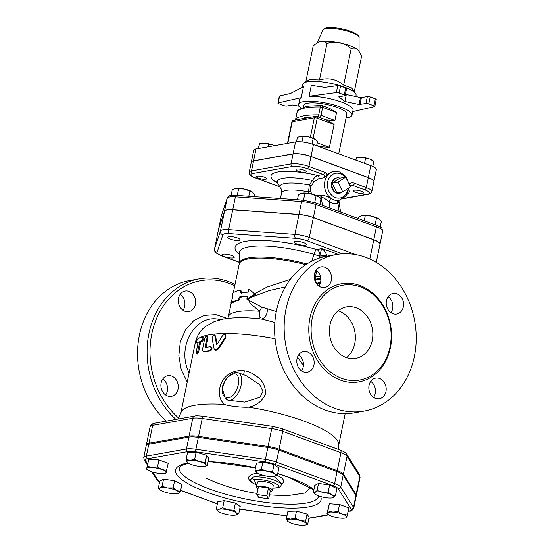 <?xml version="1.0" encoding="UTF-8"?>
<svg xmlns="http://www.w3.org/2000/svg" width="553" height="553" viewBox="0 0 553 553"><rect width="100%" height="100%" fill="white"/><g stroke="black" fill="none" stroke-linecap="round" stroke-linejoin="round"><path stroke-width="0.83" d="M256.834 494.5L258.465 486.557L268.454 488.009L270.286 490.912L268.654 498.854L266.822 495.951L256.834 494.5L258.666 497.403L268.654 498.854M268.454 488.009L266.822 495.951M257.995 488.824A8.364 2.053 11.6 0 1 256.191 487.013A8.364 2.053 11.6 0 1 260.816 486.163A8.364 2.053 11.6 0 1 269.034 487.905A8.364 2.053 11.6 0 1 272.581 490.373A8.364 2.053 11.6 0 1 270.203 491.327M256.191 487.013L257.587 482.126A7.977 1.956 11.6 0 1 261.998 481.317A7.977 1.956 11.6 0 1 269.836 482.976A7.977 1.956 11.6 0 1 273.217 485.334L272.581 490.373M160.1 489.84L158.31 488.251L160.017 488.105A9.933 2.44 -168.4 0 0 160.239 489.958A9.933 2.44 -168.4 0 0 161.78 490.891A9.933 2.44 -168.4 0 0 170.967 493.49A9.933 2.44 -168.4 0 0 177.734 493.546A9.933 2.44 -168.4 0 0 178.384 493.304L177.81 493.525M162.077 486.274L167.441 487.919A9.933 2.44 -168.4 0 0 160.017 488.105L162.077 486.274L163.536 479.168L174.603 480.778L181.902 484.373L180.444 491.472L178.384 493.304A9.933 2.44 -168.4 0 0 176.621 490.518L180.444 491.472M173.144 487.884L176.621 490.518A9.933 2.44 -168.4 0 0 167.441 487.919L173.144 487.884L174.603 480.778M218.573 511.497L216.334 508.898L219.354 509.175A9.933 2.44 -168.4 0 0 218.414 511.38L218.407 511.373A9.933 2.44 -168.4 0 0 218.573 511.497A9.933 2.44 -168.4 0 0 226.599 514.456A9.933 2.44 -168.4 0 0 235.405 515.078A9.933 2.44 -168.4 0 0 235.91 514.967A9.933 2.44 -168.4 0 0 236.179 512.755L238.772 513.675L235.405 515.078M228.154 509.797L233.94 510.149L236.179 512.755A9.933 2.44 -168.4 0 0 228.154 509.797A9.933 2.44 -168.4 0 0 219.354 509.175L222.721 507.765L228.154 509.797M287.788 521.389L287.29 520.85A9.933 2.44 -168.4 0 0 287.913 521.493A9.933 2.44 -168.4 0 0 293.608 523.954A9.933 2.44 -168.4 0 0 303.196 525.35A9.933 2.44 -168.4 0 0 305.408 525.087A9.933 2.44 -168.4 0 0 306.459 523.636L307.655 524.403L305.408 525.087M300.141 520.532L305.615 521.189L306.459 523.636A9.933 2.44 -168.4 0 0 300.141 520.532A9.933 2.44 -168.4 0 0 290.56 519.136L295.012 518.189L300.141 520.532M286.447 518.396L290.56 519.136A9.933 2.44 -168.4 0 0 287.29 520.85L286.447 518.396L287.906 511.297L296.47 511.083L295.012 518.189M327.894 510.868L329.353 503.769L326.996 513.557L327.894 510.868L332.802 512.078L338.056 511.594L342.514 514.145L347.319 515.009L346.696 517.193A9.933 2.44 -168.4 0 0 342.514 514.145A9.933 2.44 -168.4 0 0 332.802 512.078A9.933 2.44 -168.4 0 0 327.272 513.06A9.933 2.44 -168.4 0 0 328.019 514.373A9.933 2.44 -168.4 0 0 331.454 516.108A9.933 2.44 -168.4 0 0 341.166 518.175A9.933 2.44 -168.4 0 0 345.514 517.967A9.933 2.44 -168.4 0 0 346.696 517.193L346.42 517.691M328.019 514.373L327.003 513.571L327.272 513.06M335.45 495.716L333.39 497.548A9.933 2.44 -168.4 0 0 331.627 494.762L335.45 495.716L336.908 488.61L329.609 485.022L328.15 492.122L331.627 494.762A9.933 2.44 -168.4 0 0 322.447 492.163L328.15 492.122M315.106 494.085L313.309 492.488L315.023 492.343L317.083 490.511L322.447 492.163A9.933 2.44 -168.4 0 0 315.023 492.343A9.933 2.44 -168.4 0 0 315.245 494.195A9.933 2.44 -168.4 0 0 316.786 495.129A9.933 2.44 -168.4 0 0 325.966 497.728A9.933 2.44 -168.4 0 0 332.74 497.79A9.933 2.44 -168.4 0 0 333.39 497.548L332.816 497.762M272.588 471.543L274.834 474.149A9.933 2.44 -168.4 0 0 266.809 471.197L272.588 471.543L274.046 464.444L278.878 467.962L277.419 475.068L274.053 476.479A9.933 2.44 -168.4 0 0 274.565 476.368A9.933 2.44 -168.4 0 0 274.834 474.149L277.419 475.068M258.009 470.568L261.375 469.158L266.809 471.197A9.933 2.44 -168.4 0 0 258.009 470.568A9.933 2.44 -168.4 0 0 257.069 472.774L257.062 472.767A9.933 2.44 -168.4 0 0 257.228 472.898L254.988 470.292L258.009 470.568M257.228 472.898A9.933 2.44 -168.4 0 0 265.253 475.85A9.933 2.44 -168.4 0 0 274.053 476.479M194.67 459.349L199.799 461.693A9.933 2.44 -168.4 0 0 190.211 460.296L194.67 459.349L196.128 452.25L206.732 455.25L208.764 458.465L207.306 465.564L205.066 466.248A9.933 2.44 -168.4 0 0 206.117 464.803A9.933 2.44 -168.4 0 0 199.799 461.693L205.274 462.349L206.117 464.803L207.306 465.564M187.446 462.557L186.105 459.564L190.211 460.296A9.933 2.44 -168.4 0 0 186.949 462.011A9.933 2.44 -168.4 0 0 187.571 462.661A9.933 2.44 -168.4 0 0 193.267 465.121A9.933 2.44 -168.4 0 0 202.847 466.518A9.933 2.44 -168.4 0 0 205.066 466.248M163.536 479.168L159.762 481.145L158.31 488.251M216.334 508.898L217.792 501.792L224.179 500.659L235.398 503.05L233.94 510.149M224.179 500.659L222.721 507.765M235.398 503.05L240.223 506.569L238.772 513.675M296.47 511.083L307.074 514.083L305.615 521.189M307.074 514.083L309.106 517.297L307.655 524.403M329.353 503.769L339.514 504.495L338.056 511.594M339.514 504.495L348.777 507.903L347.319 515.009M317.083 490.511L318.542 483.412L314.768 485.389L313.309 492.488M318.542 483.412L329.609 485.022M261.375 469.158L262.834 462.052L256.447 463.186L254.988 470.292M262.834 462.052L274.046 464.444M196.128 452.25L187.564 452.458L186.105 459.564M206.732 455.25L205.274 462.349M147.333 466.269L152.241 467.472A9.933 2.44 -168.4 0 0 146.711 468.453L148.792 459.17L158.953 459.889L168.223 463.303L165.865 473.091M148.792 459.17L146.711 468.453A9.933 2.44 -168.4 0 0 147.464 469.774A9.933 2.44 -168.4 0 0 150.893 471.509A9.933 2.44 -168.4 0 0 160.605 473.575A9.933 2.44 -168.4 0 0 164.96 473.368A9.933 2.44 -168.4 0 0 166.142 472.594A9.933 2.44 -168.4 0 0 161.953 469.545A9.933 2.44 -168.4 0 0 152.241 467.472L157.494 466.995L161.953 469.545L166.764 470.403M146.434 468.958L146.711 468.453M158.953 459.889L157.494 466.995M262.661 475.207L252.721 477.198A2.094 1.777 77.6 0 0 254.055 479.797A13.597 3.339 11.6 0 1 272.968 482.423A13.597 3.339 11.6 0 1 275.988 487.87A2.094 1.673 82 0 0 276.694 487.953C279.459 487.476 280.952 486.467 281.173 484.933A15.691 3.85 -168.4 0 0 270.389 478.919A15.691 3.85 -168.4 0 0 252.721 477.198L250.177 480.287L251.767 482.513L256.723 485.133M273.258 476.582L275.159 477.198L281.505 483.308M257.463 473.057C248.2 474.785 246.182 477.827 251.401 482.188M281.277 484.428C285.403 481.497 283.966 478.463 276.963 475.338M310.364 487.414L305.18 493L289.454 495.37L305.18 493L310.364 487.414M206.414 478.324L206.407 478.324A186.167 186.167 0 0 0 257.055 493.421M318.646 495.917L318.618 496.2A71.123 17.447 11.6 0 1 245.435 498.993A71.123 17.447 11.6 0 1 179.276 467.596L180.949 465.737L188.29 463.144M348.058 511.407L349.821 511.096C350.934 511.345 352.24 510.384 353.726 508.214L356.173 496.29A15.007 3.684 -168.4 0 0 355.945 495.384L343.171 475.2A15.007 3.684 -168.4 0 0 337.047 471.612L278.871 450.19A15.007 3.684 -168.4 0 0 267.852 447.467L198.354 437.354A15.007 3.684 -168.4 0 0 188.898 437.091L148.792 444.211A15.007 3.684 -168.4 0 0 146.206 445.656L143.759 457.573A15.007 3.684 -168.4 0 1 146.345 456.128A2.094 1.728 79.9 0 0 147.623 458.734L187.73 451.621A12.919 3.166 11.6 0 1 195.873 451.842L265.371 461.955A12.919 3.166 11.6 0 1 274.855 464.299L333.03 485.721A12.919 3.166 11.6 0 1 338.298 488.811L351.079 508.995A12.919 3.166 11.6 0 1 349.047 511.02L348.107 511.186M356.132 495.765A15.007 3.684 -168.4 0 0 356.374 495.301A15.007 3.684 -168.4 0 0 356.153 494.389L343.372 474.204A15.007 3.684 -168.4 0 0 337.254 470.617L279.071 449.195A15.007 3.684 -168.4 0 0 268.06 446.471L198.562 436.358A15.007 3.684 -168.4 0 0 189.098 436.103L148.992 443.216A15.007 3.684 -168.4 0 0 146.414 444.66A15.007 3.684 -168.4 0 0 146.448 445.186M196.882 342.895L197.863 343.157L196.882 342.895C196.377 342.072 196.654 340.752 197.698 338.92A81.581 20.012 11.6 0 1 202.35 336.867L203.269 337.164C204.202 338.111 203.933 339.438 202.453 341.132A80.531 19.756 -168.4 0 0 200.725 341.754L198.686 351.68L197.31 354.017L196.35 353.74L196.197 352.081L198.237 342.148A81.581 20.012 -168.4 0 0 196.882 342.895M202.35 336.867C203.297 337.814 203.027 339.141 201.534 340.842A81.581 20.012 -168.4 0 0 199.785 341.464L197.746 351.397L196.35 353.74M200.725 341.754L199.785 341.464M207.036 337.586L206.615 335.844L204.824 338.063L202.785 347.989C202.398 350.367 202.868 351.535 204.188 351.494A81.581 20.012 11.6 0 1 209.483 350.713C211.495 349.206 211.771 347.885 210.299 346.738A81.581 20.012 -168.4 0 0 205.287 347.464L207.036 337.586L207.893 337.897L206.138 347.775M203.587 351.459L205.039 351.805L203.587 351.459M211.46 347.111L210.299 346.738M205.287 347.464L205.101 347.021L205.958 347.332M206.615 335.844L207.472 336.148L207.893 337.897M211.08 347.056C212.532 348.203 212.262 349.531 210.264 351.031A80.531 19.756 -168.4 0 0 205.039 351.805M214.758 335.623L214.17 334.772L211.972 337.793L214.135 348.957L214.972 350.118L217.668 348.784L225.258 337.123L225.002 334.316L222.811 335.215L216.693 344.885L214.758 335.623L215.511 335.941L217.163 344.118M214.17 334.772L215.511 335.941M225.002 334.316L225.624 334.641L225.88 337.454L218.352 349.109L215.698 350.443L214.972 350.118M248.871 289.136L255.507 294.362L255.002 294.065L246.832 299.069L247.447 296.09A54.388 13.341 -168.4 0 0 239.691 296.878L238.073 300.051A54.388 13.341 -168.4 0 0 230.836 303.141L232.578 297.562L232.875 293.208A54.388 13.341 11.6 0 1 240.113 290.118L240.507 292.903A54.388 13.341 11.6 0 1 248.262 292.115L248.871 289.136L255.002 294.065M247.371 296.456A53.344 13.085 -168.4 0 0 240.534 297.189L238.937 300.355A53.344 13.085 -168.4 0 0 231.845 303.39L230.836 303.141M238.937 300.355L238.073 300.051M240.534 297.189L239.691 296.878M255.507 294.362L247.53 299.394L246.832 299.069M241.35 293.214L240.977 290.422L240.113 290.118M290.304 279.417L267.113 287.042L254.691 293.698M248.435 298.779C249.14 302.249 251.048 304.883 254.173 306.701L259.385 311.235A8.364 4.196 126.6 0 0 261.617 307.06L249.514 300.652C248.173 299.277 248.919 298.095 251.767 297.099L268.834 290.65L285.376 286.903M222.071 387.591L225.285 398.519L226.785 399.556M225.285 398.519L226.972 399.695A2.094 1.79 -58.1 0 1 226.958 399.688L227.947 400.172A14.641 7.459 -69.8 0 1 227.242 399.826A2.094 1.79 -58.1 0 1 226.377 397.289C219.064 396.522 222.707 378.791 230.898 375.28A2.094 1.396 -127.7 0 1 231.299 374.25A2.094 1.396 -127.7 0 1 231.306 374.243C226.93 376.959 223.82 381.577 221.981 388.095M246.133 375.66L259.675 384.618L262.965 391.268L259.931 397.268L244.758 402.114L228.244 400.268M219.755 388.192C218.504 395.188 220.122 400.607 224.608 404.457C227.124 405.798 241.371 407.63 248.574 407.167C256.71 405.584 262.385 401.105 265.606 393.729C265.523 385.427 261.894 379.227 254.712 375.128C243.037 365.934 223.087 370.724 219.755 388.192M248.574 407.167A80.531 19.756 11.6 0 1 304.585 421.303A80.531 19.756 11.6 0 1 338.74 444.453L338.747 449.548M178.197 419.001L181.163 412.103A80.531 19.756 11.6 0 1 224.608 404.457M320.837 279.562A5.233 2.827 -174.3 0 0 315.148 280.094L316.565 283.537L320.166 283.758M320.629 282.051L316.302 283.495M276.32 311.512L261.617 307.06M373.565 397.372A10.459 8.627 79.9 0 0 375.238 393.439A10.459 8.627 79.9 0 0 370.731 381.39M301.544 370.849A10.459 8.627 79.9 0 0 298.703 354.867M318.929 286.15A10.459 8.627 79.9 0 0 320.602 282.217A10.459 8.627 79.9 0 0 316.095 270.168M390.95 312.673A10.459 8.627 79.9 0 0 388.116 296.685M189.126 372.798C175.73 346.731 195.962 312.618 220.35 319.682M178.619 418.027A77.399 63.837 -100.1 0 1 156.561 318.487A77.399 63.837 -100.1 0 1 234.762 285.721M167.545 395.955A10.459 8.627 -100.1 0 1 160.895 385.199A10.459 8.627 -100.1 0 1 167.753 375.722A10.459 8.627 -100.1 0 1 171.617 376.088A10.459 8.627 -100.1 0 1 178.266 386.844A10.459 8.627 -100.1 0 1 171.409 396.321A10.459 8.627 -100.1 0 1 167.545 395.955M178.522 298.212A10.459 8.627 -100.1 0 1 185.137 291.023A10.459 8.627 -100.1 0 1 195.416 304.433A10.459 8.627 -100.1 0 1 188.794 311.622A10.459 8.627 -100.1 0 1 178.522 298.212M259.945 317.595A10.459 8.627 -100.1 0 1 261.03 317.913M235.025 284.429A79.487 65.565 79.9 0 0 199.232 278.878A79.487 65.565 79.9 0 0 148.315 336.832A79.487 65.565 79.9 0 0 175.944 419.402M199.232 278.878L189.686 280.571A79.487 65.565 79.9 0 0 138.768 338.526A79.487 65.565 79.9 0 0 166.398 421.096M183.029 310.268A10.459 8.627 79.9 0 0 184.702 306.334A10.459 8.627 79.9 0 0 180.195 294.279M165.644 394.966A10.459 8.627 79.9 0 0 162.803 378.985M346.019 357.487A26.15 21.567 -100.1 0 1 329.394 330.597A26.15 21.567 -100.1 0 1 346.544 306.908A26.15 21.567 -100.1 0 1 372.349 328.883A26.15 21.567 -100.1 0 1 355.683 358.399A26.15 21.567 -100.1 0 1 346.019 357.487M346.544 357.667A26.15 21.567 79.9 0 0 354.881 331.987A26.15 21.567 79.9 0 0 338.215 310.738M364.074 411.086L354.521 412.78A79.487 65.565 -100.1 0 1 325.143 410.001A79.487 65.565 -100.1 0 1 274.606 328.268A79.487 65.565 -100.1 0 1 326.747 256.246L336.293 254.553A79.487 65.565 -100.1 0 1 414.736 321.362A79.487 65.565 -100.1 0 1 364.074 411.086A79.487 65.565 -100.1 0 1 334.689 408.301A79.487 65.565 -100.1 0 1 284.159 326.574A79.487 65.565 -100.1 0 1 336.293 254.553M341.726 378.39A48.166 39.726 79.9 0 0 359.533 380.077A48.166 39.726 79.9 0 0 390.231 325.71A48.166 39.726 79.9 0 0 342.701 285.23A48.166 39.726 79.9 0 0 311.111 328.869A48.166 39.726 79.9 0 0 341.726 378.39M392.851 313.662A10.459 8.627 -100.1 0 1 386.201 302.906A10.459 8.627 -100.1 0 1 393.059 293.429A10.459 8.627 -100.1 0 1 403.386 302.221A10.459 8.627 -100.1 0 1 396.715 314.028A10.459 8.627 -100.1 0 1 392.851 313.662M331.309 280.316A10.459 8.627 -100.1 0 1 324.694 287.505A10.459 8.627 -100.1 0 1 314.374 278.712A10.459 8.627 -100.1 0 1 321.037 266.912A10.459 8.627 -100.1 0 1 331.309 280.316M307.516 351.978A10.459 8.627 -100.1 0 1 314.166 362.727A10.459 8.627 -100.1 0 1 307.309 372.204A10.459 8.627 -100.1 0 1 296.989 363.418A10.459 8.627 -100.1 0 1 303.652 351.611A10.459 8.627 -100.1 0 1 307.516 351.978M369.058 385.317A10.459 8.627 -100.1 0 1 375.674 378.128A10.459 8.627 -100.1 0 1 385.994 386.92A10.459 8.627 -100.1 0 1 379.33 398.727A10.459 8.627 -100.1 0 1 369.058 385.317M218.615 228.997A14.724 3.615 11.6 0 1 218.635 228.887A14.724 3.615 11.6 0 1 218.663 228.783L224.518 211.274A14.724 3.615 11.6 0 1 232.716 209.815L298.966 214.536A14.724 3.615 11.6 0 1 313.364 217.599L373.752 239.836A14.724 3.615 11.6 0 1 379.98 244.253L376.254 262.385M326.678 256.26L326.671 255.908C326.007 252.548 324.321 250.129 321.611 248.636L319.931 254.981L326.671 255.908M320.491 276.866A5.233 1.286 -168.4 0 0 315.507 276.459L315.086 279.583A5.233 2.302 3.4 0 1 320.816 279.009M322.669 257.131A5.233 1.286 -168.4 0 0 319.489 257.062L319.268 258.133M314.45 279.113L315.148 280.094A5.233 4.383 -94.3 0 1 314.899 280.717M325.067 256.571A5.233 1.272 -168.6 0 0 319.745 256.074L319.129 258.175M325.116 256.564A5.233 1.251 -168.5 0 0 319.752 256.032L319.745 256.074M337.89 254.297A69.554 17.06 -168.4 0 0 321.611 248.636L316.606 249.521A5.233 4.313 -100.1 0 1 319.931 254.981L319.752 256.032A5.233 0.387 17.7 0 1 313.931 254.352L311.768 261.23M314.222 277.53L314.304 276.977A5.233 1.286 11.6 0 1 314.187 276.998M239.228 254.366A60.768 14.903 -168.4 0 1 252.465 240.562A60.768 14.903 -168.4 0 1 316.606 249.521A5.233 1.631 -73.6 0 0 313.931 254.352A55.639 13.645 11.6 0 0 239.228 252.908L239.228 252.749M231.168 303.224L228.382 316.793A53.344 13.085 11.6 0 1 259.385 311.235C259.986 316.116 260.11 318.687 259.751 318.943M262.495 319.199L274.848 322.461M297.514 357.127L303.417 365.436M267.14 308.837A8.364 6.38 -87.1 0 1 261.037 319.026M342.362 191.919A7.77 6.408 -100.1 0 1 339.466 193.211A7.77 6.408 -100.1 0 1 336.888 192.893L332.125 183.202L339.915 178.135L345.736 177.098L337.945 182.172L342.708 191.863L350.498 186.79L345.736 177.098M337.945 182.172L332.125 183.202A7.77 6.408 -100.1 0 0 336.888 192.893L342.708 191.863M332.125 183.202A7.77 6.408 -100.1 0 1 336.756 177.921A7.77 6.408 -100.1 0 1 339.915 178.135M339.466 193.211L338.878 193.28A7.735 6.38 -100.1 0 1 336.307 192.962A7.735 6.38 -100.1 0 1 331.392 185.186A7.735 6.38 -100.1 0 1 336.183 178.059L336.756 177.921M302.83 245.214A6.277 1.541 -168.4 0 0 306.341 244.55A6.277 1.541 -168.4 0 0 300.5 241.785A6.277 1.541 -168.4 0 0 294.044 242.027A6.277 1.541 -168.4 0 0 302.83 245.214M240.078 239.878A6.277 1.541 -168.4 0 0 240.092 239.829A6.277 1.541 -168.4 0 0 234.251 237.064A6.277 1.541 -168.4 0 0 227.795 237.306A6.277 1.541 -168.4 0 0 233.546 240.057A6.277 1.541 -168.4 0 0 240.078 239.878M380.181 227.069L381.307 221.58L379.068 218.974A9.933 2.44 11.6 0 1 379.227 219.099L371.042 216.023A9.933 2.44 11.6 0 1 379.068 218.974M362.236 215.394A9.933 2.44 11.6 0 1 371.042 216.023L361.731 215.504A9.933 2.44 11.6 0 1 362.236 215.394L358.869 216.804L358.496 218.629M318.68 196.737A9.933 2.44 11.6 0 1 318.839 196.861L310.655 193.785A9.933 2.44 11.6 0 1 318.68 196.737L320.92 199.343L319.876 204.41M304.869 193.432L301.855 193.156A9.933 2.44 11.6 0 1 310.655 193.785L304.869 193.432L303.493 200.145M301.855 193.156L301.344 193.267A9.933 2.44 11.6 0 1 301.855 193.156L298.482 194.566L297.431 199.709M252.431 192.015L244.405 189.064A9.933 2.44 11.6 0 1 252.431 192.015A9.933 2.44 11.6 0 1 252.59 192.14A9.933 2.44 11.6 0 1 252.597 192.14L254.67 194.621L254.262 196.633M238.626 188.711L235.606 188.435A9.933 2.44 11.6 0 1 244.405 189.064L238.626 188.711L237.251 195.416M235.606 188.435L235.094 188.552A9.933 2.44 11.6 0 1 235.606 188.435L232.239 189.845L231.078 195.499M364.22 220.737L365.257 215.67M248.788 196.239L249.838 191.103M375.107 224.746L376.475 218.055M314.712 202.522L316.088 195.824M231.576 255.465A6.277 1.541 -168.4 0 0 225.361 254.152A6.277 1.541 -168.4 0 0 221.933 254.822A6.277 1.541 -168.4 0 0 227.774 257.594A6.277 1.541 -168.4 0 0 234.23 257.345A6.277 1.541 -168.4 0 0 231.576 255.465M348.874 183.492L345.701 176.345L339.825 171.942L333.224 171.561A14.641 12.076 79.9 0 0 327.189 175.004L324.272 177.707L318.77 178.681A2.094 1.728 79.9 0 0 317.699 175.481C315.95 175.978 314.201 177.644 312.473 180.478L309.334 185.055L308.498 191.891L309.134 193.495M311.94 194.082L310.288 191.013L310.8 186.485L314.09 181.854L318.77 178.681M338.865 200.255C336.943 200.884 334.323 200.317 330.991 198.568C327.12 196.287 323.754 195.112 320.892 195.05A2.094 1.728 -100.1 0 1 321.203 196.833C323.346 197.621 325.987 199.204 329.111 201.582C332.754 203.559 335.699 204.154 337.945 203.373L339.086 200.138M338.263 200.407L338.733 200.29M379.987 244.205A14.724 3.615 -168.4 0 0 380.001 244.156A14.724 3.615 -168.4 0 0 373.773 239.739L313.385 217.502A14.724 3.615 -168.4 0 0 298.986 214.44L232.737 209.718A14.724 3.615 -168.4 0 0 224.539 211.17L218.684 228.686A14.724 3.615 -168.4 0 0 218.656 228.79A14.724 3.615 -168.4 0 0 218.642 228.838M349.835 185.449L350.595 185.227A6.277 5.177 -100.1 0 1 352.911 185.442A2.094 1.065 110.2 0 0 354.487 183.25L366.28 187.598L368.319 177.665A13.134 3.221 11.6 0 1 373.876 181.605L371.837 191.532A13.134 3.221 -168.4 0 0 366.28 187.598A2.094 1.065 110.2 0 1 364.71 189.79A11.046 2.71 11.6 0 1 367.475 194.165L343.586 198.403M327.189 175.004A4.182 3.449 79.9 0 0 324.777 172.315L308.947 166.488A13.134 3.221 -168.4 0 0 291.03 163.875L251.504 170.891A13.134 3.221 -168.4 0 0 249.244 172.156L251.283 162.223A13.134 3.221 11.6 0 1 253.544 160.958L293.069 153.941A13.134 3.221 11.6 0 1 310.986 156.554L368.319 177.665M338.56 200.359A2.094 1.749 -107.7 0 0 337.945 203.373L339.1 211.488M330.991 198.568A2.094 0.615 -60.9 0 0 329.111 201.582L330.044 208.156M310.288 191.013A2.094 0.435 -20.9 0 1 308.498 191.891A26.15 6.415 11.6 0 0 281.574 192.914L280.426 198.492M310.8 186.485A2.094 1.147 33.6 0 0 309.334 185.055A29.06 7.127 -168.4 0 0 280.8 188.614L277.426 182.559A32.606 7.998 11.6 0 1 312.473 180.478A2.094 0.449 34.4 0 1 314.09 181.854M355.468 192.292A5.233 1.286 -168.4 0 0 360.646 193.384A5.233 1.286 -168.4 0 0 363.501 192.824A5.233 1.286 -168.4 0 0 358.634 190.515A5.233 1.286 -168.4 0 0 353.256 190.723A5.233 1.286 -168.4 0 0 355.468 192.292M305.27 172.218A5.233 1.286 -168.4 0 0 306.168 171.713A5.233 1.286 -168.4 0 0 301.302 169.405A5.233 1.286 -168.4 0 0 295.924 169.612A5.233 1.286 -168.4 0 0 299.394 171.582A5.233 1.286 -168.4 0 0 305.27 172.218M356.429 157.674L357.266 157.446A8.889 2.177 11.6 0 1 361.157 157.259L356.457 157.695L355.655 160.094M355.945 160.183L356.208 158.137M372.798 166.467L373.842 161.393L373.593 161.842L373.842 161.393L369.846 159.112L361.157 157.259A8.889 2.177 11.6 0 1 369.846 159.112A8.889 2.177 11.6 0 1 372.922 160.66L373.828 161.379M316.641 145.709L317.45 141.768L315.445 139.439A8.889 2.177 11.6 0 1 315.59 139.55L308.263 136.798A8.889 2.177 11.6 0 1 315.445 139.439M300.39 136.238A8.889 2.177 11.6 0 1 308.263 136.798L299.892 136.349A8.889 2.177 11.6 0 1 299.933 136.335A8.889 2.177 11.6 0 1 300.39 136.238L297.376 137.497L296.498 141.796M364.524 163.342L365.547 158.338M301.973 141.921L303.092 136.48M312.016 144.036L313.129 138.616M264.431 177.16A5.233 1.286 -168.4 0 0 259.246 176.068A5.233 1.286 -168.4 0 0 256.398 176.621A5.233 1.286 -168.4 0 0 261.265 178.93A5.233 1.286 -168.4 0 0 266.643 178.73A5.233 1.286 -168.4 0 0 264.431 177.16M268.696 144.243L264.299 143.165A8.889 2.177 11.6 0 1 272.995 145.017L268.696 144.243L268.17 146.78M274.461 145.667L272.995 145.017A8.889 2.177 11.6 0 1 274.53 145.653M259.571 143.573L260.408 143.351A8.889 2.177 11.6 0 1 264.299 143.165L259.599 143.593L258.272 148.536M258.597 148.481L259.35 144.043M302.166 87.409L302.781 84.402A27.194 6.671 11.6 0 1 303.984 82.929A27.194 6.671 11.6 0 1 330.763 83.337A27.194 6.671 11.6 0 1 355.531 93.505A27.194 6.671 11.6 0 1 356.056 95.337L355.807 96.554M303.984 82.929L309.376 79.618L319.468 79.957C328.413 77.434 336.48 79.148 343.676 85.114L351.604 87.948L355.531 93.505M319.468 79.957L326.975 43.41C324.943 41.724 322.862 41.081 320.726 41.482L316.876 43.065L313.192 45.858L305.809 81.809M343.676 85.114L351.176 48.56C347.284 45.519 343.468 43.611 339.722 42.837C335.989 42.014 331.738 42.208 326.975 43.41M354.293 91.757L361.6 56.157L359.104 51.401L357.038 49.21C355.434 48.014 353.478 47.8 351.176 48.56M316.876 43.065L317.989 42.381A21.443 5.26 11.6 0 1 320.726 41.482A21.443 5.26 11.6 0 1 339.722 42.837A21.443 5.26 11.6 0 1 349.98 45.74A21.443 5.26 11.6 0 1 357.038 49.21A21.443 5.26 11.6 0 1 358.627 50.724L359.104 51.401M346.067 118.003A27.194 6.671 -168.4 0 0 351.978 115.204L353.001 110.241A27.194 6.671 -168.4 0 0 338.159 100.943A27.194 6.671 -168.4 0 0 309.086 96.263L311.325 85.335L324.825 87.374L337.759 85.625L336.335 92.579A2.094 0.512 11.6 0 1 339.12 93.008L344.277 94.909A2.094 0.512 11.6 0 1 345.162 95.538A2.094 0.512 11.6 0 1 344.802 95.738L338.685 96.893L344.878 101.482L346.309 94.528L345.494 93.934M309.086 96.263L336.335 92.579M345.162 95.538L346.593 88.584A2.094 0.512 -168.4 0 0 345.708 87.955L344.277 94.909M339.12 93.008L340.544 86.054L345.708 87.955M340.544 86.054A2.094 0.512 -168.4 0 0 337.759 85.625M352.717 111.602L374.526 106.639A2.094 0.512 -168.4 0 0 374.823 106.453A2.094 0.512 -168.4 0 0 373.939 105.823L368.775 103.923A2.094 0.512 -168.4 0 0 365.92 103.508L359.049 104.496L344.878 101.482M359.049 104.496L360.48 97.549L361.406 97.611L359.975 104.565M360.48 97.549L346.309 94.528M365.92 103.508L367.344 96.561A2.094 0.512 11.6 0 1 370.199 96.975L368.775 103.923M373.939 105.823L375.363 98.876L370.199 96.975M367.344 96.561L361.406 97.611M375.363 98.876A2.094 0.512 11.6 0 1 376.247 99.499L374.823 106.453M277.903 103.086L279.327 96.132A2.094 0.512 11.6 0 1 279.624 95.946L290.56 93.457L303.466 86.724L301.226 97.66L278.194 102.899A2.094 0.512 -168.4 0 0 277.903 103.086A2.094 0.512 -168.4 0 0 278.788 103.715L283.945 105.616A2.094 0.512 -168.4 0 0 286.8 106.031L292.744 104.973L299.339 106.245M351.978 115.204A27.194 6.671 -168.4 0 0 340.482 107.047A27.194 6.671 -168.4 0 0 313.537 101.365A27.194 6.671 -168.4 0 0 298.703 104.268A27.194 6.671 -168.4 0 0 301.254 108.022M301.226 97.66A27.194 6.671 -168.4 0 0 299.719 99.298L298.703 104.268M303.424 107.261L303.825 105.319A21.961 5.385 11.6 0 1 326.422 104.455A21.961 5.385 11.6 0 1 346.855 114.153L338.713 153.831M287.809 143.296L292.233 121.743A2.094 1.728 -100.1 0 1 293.553 120.305A2.094 2.094 0 0 0 291.873 121.943A2.094 0.512 11.6 0 1 292.233 121.743L314.36 117.817A2.094 0.512 11.6 0 1 317.208 118.231A2.094 1.065 -69.8 0 0 316.772 116.476A2.094 2.094 0 0 0 315.68 116.379A2.094 1.728 79.9 0 0 314.36 117.817L310.357 137.31M316.454 116.448A2.094 1.728 79.9 0 0 315.68 116.379L293.553 120.305M316.772 116.476L327.231 120.326L334.102 124.453L329.415 147.298L320.284 146.704A21.961 5.385 -168.4 0 0 317.968 146.192M308.318 117.685L304.599 117.837L302.007 118.805M319.572 117.506A2.094 1.065 -69.8 0 0 321.003 115.356A2.094 0.512 -168.4 0 0 318.68 114.906A2.094 1.23 91 0 0 319.199 117.367M334.918 120.478L321.003 115.356L322.634 107.406A2.094 1.065 -69.8 0 0 322.192 105.651A2.094 2.094 0 0 0 321.507 105.526L321.507 105.526A2.094 1.23 91 0 0 320.311 106.957A2.094 0.512 11.6 0 1 322.634 107.406L336.549 112.529L334.918 120.478L325.793 119.89M321.874 105.63A2.094 1.23 91 0 0 321.507 105.526L309.493 106.058M295.744 119.918A2.094 1.991 -130.8 0 1 295.717 118.978A2.094 0.512 -168.4 0 0 295.661 119.068A2.094 0.512 -168.4 0 0 295.689 119.178M297.348 111.035A2.094 1.991 -130.8 0 1 297.977 109.957A2.094 2.094 0 0 0 297.293 111.118A2.094 0.512 11.6 0 1 297.348 111.035A57.526 14.108 11.6 0 1 320.311 106.957L318.68 114.906A57.526 14.108 -168.4 0 0 295.717 118.978L297.348 111.035M297.307 111.222A2.094 0.512 11.6 0 1 297.293 111.118L295.661 119.068A2.094 2.094 0 0 0 295.668 119.932M305.456 106.743L309.41 106.065M329.505 108.347L336.549 112.529M368.339 177.561L311.007 156.451A13.134 3.221 -168.4 0 0 293.09 153.845L253.564 160.861A13.134 3.221 -168.4 0 0 251.304 162.126L253.751 150.202A13.134 3.221 11.6 0 1 256.011 148.937L295.537 141.927A13.134 3.221 11.6 0 1 313.454 144.533L370.786 165.644A13.134 3.221 11.6 0 1 376.337 169.584L373.897 181.502A13.134 3.221 -168.4 0 0 368.339 177.561L370.786 165.644M275.988 487.87L272.871 488.05M256.751 485.05L254.055 479.797M313.938 489.433A74.261 18.214 -168.4 0 0 289.724 477.564A74.261 18.214 -168.4 0 0 277.73 473.541M255.5 467.776A74.261 18.214 -168.4 0 0 208.108 461.658M187.882 462.889A74.261 18.214 -168.4 0 0 206.995 492.211A74.261 18.214 -168.4 0 0 286.005 508.02A74.261 18.214 -168.4 0 0 320.65 496.573M159.575 482.078A12.919 3.166 11.6 0 1 158.372 480.944L152.794 472.131M217.377 503.824L180.679 490.311M286.959 515.901L239.726 509.023M308.899 518.327L309.715 518.209A2.094 1.728 -100.1 0 1 308.94 518.14L328.441 514.677M147.499 463.773L145.591 460.767A12.919 3.166 11.6 0 1 147.623 458.734M158.372 480.944A2.094 1.97 147.7 0 1 157.011 480.08L159.534 482.278M349.821 511.096A2.094 1.728 -100.1 0 1 349.047 511.02M353.726 508.214A15.007 3.684 -168.4 0 0 353.498 507.301A2.094 1.97 147.7 0 1 351.079 508.995M355.945 495.384L353.498 507.301L340.724 487.117A2.094 1.97 147.7 0 1 338.298 488.811M343.171 475.2L340.724 487.117A15.007 3.684 -168.4 0 0 334.6 483.529A2.094 1.065 110.2 0 1 333.03 485.721M337.047 471.612L334.6 483.529L276.424 462.108A2.094 1.065 110.2 0 1 274.855 464.299M278.871 450.19L276.424 462.108A15.007 3.684 -168.4 0 0 265.405 459.384A2.094 0.463 98.3 0 0 265.371 461.955M267.852 447.467L265.405 459.384L195.907 449.271A2.094 0.463 98.3 0 0 195.873 451.842M198.354 437.354L195.907 449.271A15.007 3.684 -168.4 0 0 186.451 449.008A2.094 1.728 79.9 0 0 187.73 451.621M188.898 437.091L186.451 449.008L146.345 456.128L148.792 444.211M143.759 457.573L144.236 459.896A2.094 1.97 -32.3 0 0 145.591 460.767M198.686 351.68L197.746 351.397M202.453 341.132L201.534 340.842M210.264 351.031L209.483 350.713M218.352 349.109L217.668 348.784M225.88 337.454L225.258 337.123M233.304 292.82L239.207 264.078A53.344 13.085 11.6 0 1 305.747 264.721M228.942 400.538L227.947 400.172A14.641 7.459 -69.8 0 0 240.009 389.008A14.641 7.459 -69.8 0 0 238.066 372.687C236.228 371.879 233.974 372.397 231.306 374.243M230.898 375.28A12.553 6.394 110.2 0 1 238.302 384.57A12.553 6.394 110.2 0 1 226.377 397.289M227.318 318.438L215.877 314.616L204.271 315.376L193.744 320.629L185.449 329.83L180.285 341.961L178.833 355.717L181.225 369.598L187.225 382.075M244.308 370.897A49.839 41.109 -100.1 0 1 243.583 374.72M340.468 380.146A49.839 41.109 79.9 0 0 389.893 321.991A49.839 41.109 79.9 0 0 320.187 296.318A49.839 41.109 79.9 0 0 340.468 380.146M282.085 428.686A3.138 1.597 110.2 0 1 282.742 431.319L340.925 452.741A3.138 1.597 -69.8 0 0 340.261 450.107L282.085 428.686L272.733 426.37A3.138 0.698 -81.7 0 0 271.73 428.596A15.007 3.684 11.6 0 1 282.742 431.319L279.071 449.195M337.254 470.617L340.925 452.741A15.007 3.684 11.6 0 1 347.042 456.329A3.138 2.959 -32.3 0 0 346.669 454.213C346.171 452.983 344.035 451.614 340.261 450.107M343.372 474.204L347.042 456.329L359.823 476.513A3.138 2.959 -32.3 0 0 359.443 474.391L360.044 477.419L356.374 495.301M356.153 494.389L359.823 476.513A15.007 3.684 11.6 0 1 360.044 477.419M148.992 443.216L152.663 425.34A3.138 2.585 -100.1 0 1 154.646 423.183C151.045 424.386 151.487 423.888 150.077 426.785A15.007 3.684 11.6 0 1 152.663 425.34L192.769 418.22A3.138 2.585 -100.1 0 1 194.76 416.063L154.646 423.183M189.098 436.103L192.769 418.22A15.007 3.684 11.6 0 1 202.232 418.483A3.138 0.698 -81.7 0 1 203.234 416.257C198.119 415.752 195.292 415.69 194.76 416.063M198.562 436.358L202.232 418.483L271.73 428.596L268.06 446.471M229.35 233.622A3.138 1.445 -85.9 0 1 228.645 229.682A14.724 3.615 -168.4 0 0 220.447 231.133A3.138 3.042 18.5 0 0 222.9 234.769A11.585 2.841 11.6 0 1 229.35 233.622L295.599 238.343A11.585 2.841 11.6 0 1 306.929 240.755L342.418 253.82M224.518 211.274L220.447 231.133L214.585 248.65A3.138 3.042 18.5 0 0 217.039 252.286L222.9 234.769M218.663 228.783L214.585 248.65A14.724 3.615 -168.4 0 0 214.557 248.753C215.089 252.479 213.7 251.954 221.442 255.804A3.138 1.597 -69.8 0 0 221.919 255.839A11.585 2.841 11.6 0 1 217.039 252.286M239.235 262.219L221.919 255.839M355.987 254.663L309.286 237.465A3.138 1.597 110.2 0 1 306.929 240.755M313.364 217.599L309.286 237.465A14.724 3.615 -168.4 0 0 294.887 234.403A3.138 1.445 94.1 0 0 295.599 238.343M298.966 214.536L294.887 234.403L228.645 229.682L232.716 209.815M316.703 270.624L315.507 276.459M314.304 276.977L315.514 271.094M306.901 263.975A53.441 13.113 -168.4 0 0 239.242 263.746L239.228 252.908M180.962 412.573L195.34 342.542A80.531 19.756 11.6 0 1 197.4 339.272M198.347 338.547A80.531 19.756 11.6 0 1 275.083 338.761M369.812 259.025L373.752 239.836M348.12 188.338A12.553 10.355 -100.1 0 1 335.941 197.725A12.553 10.355 -100.1 0 1 327.618 182.22A12.553 10.355 -100.1 0 1 340.261 173.697A12.553 10.355 -100.1 0 1 345.051 177.223M334.095 171.409A14.641 12.076 79.9 0 0 324.763 187.937A14.641 12.076 79.9 0 0 339.21 200.241L346.13 195.962L349.137 187.674M320.892 195.05L316.924 195.748M218.684 228.686L221.331 215.774A2.094 2.025 -161.5 0 1 221.394 215.546L221.304 215.877A14.724 3.615 11.6 0 1 221.331 215.774L227.193 198.257A2.094 2.025 -161.5 0 1 227.255 198.029L221.394 215.546M221.29 215.988A14.724 3.615 11.6 0 1 221.304 215.877L218.656 228.79M224.539 211.17L227.193 198.257A14.724 3.615 11.6 0 1 235.391 196.806A2.094 0.961 -85.9 0 1 236.421 195.361C231.189 195.409 228.776 195.638 229.191 196.045L227.255 198.029M232.737 209.718L235.391 196.806L301.641 201.527A2.094 0.961 -85.9 0 1 302.664 200.082L236.421 195.361M298.986 214.44L301.641 201.527A14.724 3.615 11.6 0 1 316.033 204.589A2.094 1.065 -69.8 0 0 315.59 202.833L302.664 200.082M313.385 217.502L316.033 204.589L376.42 226.827A2.094 1.065 -69.8 0 0 375.978 225.071C380.153 226.93 382.137 228.113 381.95 228.61L382.648 231.244L380.001 244.156M373.773 239.739L376.42 226.827A14.724 3.615 11.6 0 1 382.648 231.244M324.777 172.315A2.094 1.065 110.2 0 1 323.208 174.506A2.094 1.728 -100.1 0 1 324.272 177.707M310.986 156.554L308.947 166.488A2.094 1.065 110.2 0 1 307.378 168.679L323.208 174.506L317.699 175.481A39.954 9.802 -168.4 0 0 277.488 172.024A39.954 9.802 -168.4 0 0 277.634 183.161M293.069 153.941L291.03 163.875A2.094 1.728 79.9 0 0 292.309 166.488A11.046 2.71 11.6 0 1 307.378 168.679M253.544 160.958L251.504 170.891A2.094 1.728 79.9 0 0 252.783 173.497L292.309 166.488M249.244 172.156C248.456 174.126 250.461 176.027 255.237 177.852A2.094 1.065 -69.8 0 0 255.555 177.872A11.046 2.71 11.6 0 1 252.783 173.497M279.348 186.638L255.555 177.872M343.164 198.686L368.25 194.234A2.094 1.728 -100.1 0 1 367.475 194.165M350.084 185.946L352.911 185.442L364.71 189.79M354.487 183.25A8.364 6.899 79.9 0 0 349.088 183.914M319.212 197.186L321.203 196.833L322.413 205.343M347.332 194.131A39.954 9.802 -168.4 0 0 348.874 189.79M351.183 32.323A18.553 4.548 11.6 0 1 359.056 37.659C359.692 35.952 356.941 33.83 350.809 31.293C341.498 28.003 331.821 27.138 328.268 27.65C326.159 27.512 324.314 28.362 322.752 30.208A18.553 4.548 11.6 0 1 351.183 32.323M279.624 95.946L278.194 102.899M313.109 138.229L317.208 118.231L334.102 124.453M329.415 147.298L317.235 142.812M316.71 145.391L320.284 146.704M311.007 156.451L313.454 144.533M293.09 153.845L295.537 141.927M253.564 160.861L256.011 148.937M160.239 489.958L159.865 489.661M345.514 517.967L346.454 517.712M315.245 494.195L314.871 493.898M147.464 469.774L146.448 468.972M164.96 473.368L165.893 473.112M272.857 488.154L276.652 487.96M281.173 484.933L281.512 483.281M269.484 494.838A186.167 186.167 0 0 0 289.454 495.37M313.855 489.854L289.254 477.522L277.71 473.651M208.08 461.803L212.359 461.942L255.486 467.873M180.665 490.393L217.357 503.907M239.712 509.092L286.945 515.97M309.715 518.209L328.703 514.843M144.236 459.896L147.298 464.741M151.778 471.813L157.011 480.08M231.901 299.657L232.668 295.917M238.066 372.687L246.14 375.66M222.306 386.609L222.071 387.605M346.669 454.213L359.443 474.391M203.234 416.257L272.733 426.37M221.442 255.804L239.235 262.357M218.635 228.887L214.557 248.753M228.382 316.793L227.843 318.376M195.34 342.542C196.903 335.927 200.145 330.673 205.08 326.775L214.274 321.549L223.412 319.04C234.493 317.194 247.606 317.263 262.744 319.233L262.557 319.212M338.74 444.965L345.176 413.609M150.077 426.785L146.414 444.66M339.21 200.241L338.222 200.414M315.59 202.833L375.978 225.071M255.237 177.852L279.424 186.755M368.25 194.234C370.171 193.972 371.367 193.073 371.837 191.532M340.53 212.02L338.934 200.718M276.942 181.564L277.426 182.559M281.574 192.914C281.498 189.859 281.235 188.428 280.8 188.614M322.752 30.208L317.339 42.781M359.056 37.659L359.07 51.353M291.873 121.943L287.477 143.358M305.698 106.688L297.977 109.957M322.192 105.651L329.678 108.409"/></g></svg>
